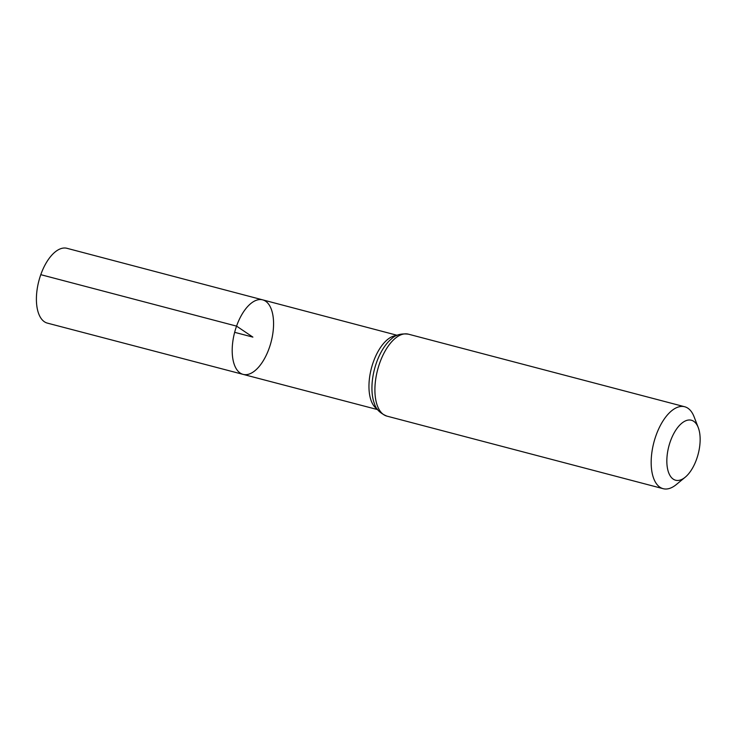 <?xml version="1.0" encoding="UTF-8"?>
<svg xmlns="http://www.w3.org/2000/svg" width="737" height="737" viewBox="0 0 737 737"><rect width="100%" height="100%" fill="white"/><g stroke="black" fill="none" stroke-linecap="round" stroke-linejoin="round"><path stroke-width="1.11" d="M236.559 326.123A38.517 18.849 -75.3 0 1 262.676 299.858A38.517 18.849 -75.3 0 1 271.115 341.904A38.517 18.849 -75.3 0 1 243.099 374.378A38.517 18.849 -75.3 0 1 236.559 326.123A38.517 18.849 -75.3 0 1 262.676 299.858L67.003 248.314A38.665 18.922 -75.3 0 0 40.784 274.671A38.665 18.922 -75.3 0 0 47.352 323.11L243.099 374.378A38.517 18.849 -75.3 0 1 236.559 326.123M670.357 441.38A31.009 15.173 -75.3 0 1 698.252 427.571A31.009 15.173 -75.3 0 1 685.207 477.217A31.009 15.173 -75.3 0 1 668.92 473.357A31.009 15.173 -75.3 0 1 670.357 441.38M685.207 477.217L676.262 484.587A42.359 20.728 -75.3 0 1 663.153 488.686A42.359 20.728 -75.3 0 1 655.967 435.622A42.359 20.728 -75.3 0 1 684.682 406.75A42.359 20.728 -75.3 0 1 694.079 416.764L698.252 427.571M234.652 332.332L252.883 337.113L236.559 326.123L40.784 274.671M377.27 409.09A38.425 18.803 -75.3 0 1 373.309 362.06A38.425 18.803 -75.3 0 1 396.58 335.575M379.702 363.055A42.359 20.728 -75.3 0 1 408.418 334.174C401.103 333.299 395.456 334.856 391.485 338.863A40.388 19.77 -75.3 0 0 376.515 362.558A40.388 19.77 -75.3 0 0 374.451 403.719C375.944 409.155 380.089 413.291 386.897 416.119A42.359 20.728 -75.3 0 1 379.702 363.055M397.179 335.298L262.676 299.858M377.657 409.615L243.099 374.378M684.682 406.75L408.418 334.174M663.153 488.686L386.897 416.119"/></g></svg>
